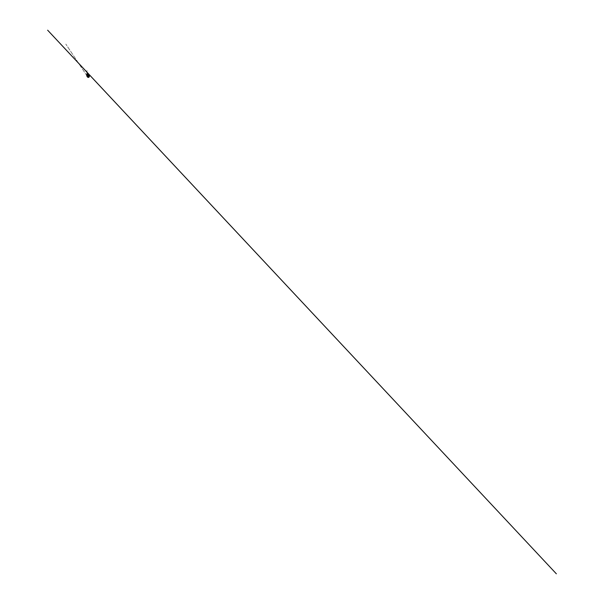 <?xml version="1.0" encoding="UTF-8"?>
<svg xmlns="http://www.w3.org/2000/svg" width="604" height="604" viewBox="0 0 604 604"><rect width="100%" height="100%" fill="white"/><g stroke="black" fill="none" stroke-linecap="round" stroke-linejoin="round"><path stroke-width="0.45" stroke-dasharray="3.02 2.27" d="M87.64 74.609A1.072 0.657 -106.2 0 1 88.32 75.659A1.072 0.657 -106.2 0 1 87.935 76.64A1.072 0.657 -106.2 0 1 87.286 76.346A1.072 0.657 -106.2 0 1 86.946 75.175A1.072 0.657 -106.2 0 1 87.338 74.586A1.072 0.657 -106.2 0 1 87.64 74.609A1.072 0.657 -106.2 0 1 88.32 75.659A1.072 0.657 -106.2 0 1 87.935 76.64A1.065 0.657 -106.2 0 1 87.625 76.617A1.065 0.657 -106.2 0 1 86.953 75.568A1.065 0.657 -106.2 0 1 87.331 74.594A1.065 0.657 -106.2 0 1 87.633 74.609A1.065 0.657 -106.2 0 1 88.312 75.666A1.065 0.657 -106.2 0 1 87.927 76.64A1.072 0.657 -106.2 0 1 87.006 75.794A1.072 0.657 -106.2 0 1 87.338 74.586A1.072 0.657 -106.2 0 1 87.64 74.609M87.482 74.7A1.019 0.627 73.8 0 0 87.195 74.677A1.019 0.627 73.8 0 0 86.878 75.832A1.019 0.627 73.8 0 0 87.761 76.64A1.019 0.627 73.8 0 0 88.131 75.704A1.019 0.627 73.8 0 0 87.482 74.7A1.019 0.627 -106.2 0 1 88.124 75.704A1.019 0.627 -106.2 0 1 87.761 76.64A1.019 0.627 -106.2 0 1 86.87 75.832A1.019 0.627 -106.2 0 1 87.187 74.677A1.019 0.627 -106.2 0 1 87.474 74.7M87.708 75.281L87.874 75.855M87.512 75.206L87.55 76.164L87.142 75.575L87.512 75.206M87.874 75.047L87.64 76.104M87.376 75.198L88.139 75.961M88.833 77.282L89.241 75.16L87.844 73.567M87.822 73.567L87.754 73.56A1.925 1.185 -106.2 0 1 88.139 73.658A1.925 1.178 73.8 0 0 87.723 73.597M88.003 77.297L89.188 76.323L88.577 74.194M87.497 74.654A1.065 0.657 -106.2 0 1 88.169 75.704A1.065 0.657 -106.2 0 1 87.791 76.678A1.065 0.657 -106.2 0 1 86.863 75.84A1.065 0.657 -106.2 0 1 87.195 74.632A1.065 0.657 -106.2 0 1 87.497 74.654M86.991 75.123A1.744 1.072 73.8 0 0 87.353 76.368M87.505 76.617L86.991 74.836M87.988 73.612A1.925 1.178 -106.2 0 1 88.146 73.658A1.925 1.185 -106.2 0 1 88.388 73.794L88.35 73.771A1.963 1.208 73.8 0 0 88.176 73.673M88.637 77.32L89.241 76.746A1.925 1.185 -106.2 0 1 88.841 77.236M89.135 76.965A1.963 1.208 73.8 0 0 89.226 76.784A1.963 1.208 73.8 0 0 88.35 73.771L87.535 73.59M87.867 73.575A1.971 1.208 -106.2 0 1 89.241 75.145A1.971 1.208 -106.2 0 1 88.924 77.214M88.599 77.38A1.971 1.208 73.8 0 0 89.173 75.168A1.971 1.208 73.8 0 0 87.497 73.605M86.916 74.111A1.918 1.178 -106.2 0 1 87.965 73.711A1.918 1.178 -106.2 0 1 89.218 76.021A1.918 1.178 -106.2 0 1 87.957 77.327A1.918 1.178 -106.2 0 1 87.829 77.267M87.739 76.678A1.163 0.717 73.8 0 0 88.509 75.885A1.163 0.717 73.8 0 0 87.746 74.488A1.163 0.717 73.8 0 0 86.984 75.281A1.163 0.717 73.8 0 0 87.739 76.678M87.482 74.669A1.049 0.649 -106.2 0 1 88.071 76.391A1.049 0.649 -106.2 0 1 86.885 75.915A1.049 0.649 -106.2 0 1 87.482 74.669M86.757 75.568L87.029 70.419L86.734 75.998L86.795 74.888L87.308 76.663M88.592 74.216L87.557 73.824L86.976 74.911M87.452 76.557L65.836 44.122L87.64 76.829M87.421 76.504L88.093 77.108M86.946 75.175L87.331 74.594L86.833 75.742L87.935 76.64L87.203 76.112L87.338 74.586M89.241 76.746L88.629 77.372M87.286 76.346L87.927 76.64M87.565 73.635L88.388 73.794M87.723 75.055L87.572 74.677M88.426 75.334L88.312 74.949M88.418 76.338L88.305 75.953M87.723 76.059L87.61 75.674"/><path stroke-width="0.91" d="M88.018 75.039L88.154 75.968L88.018 75.039M88.365 75.953L88.418 76.338L88.365 75.953M87.671 74.669L87.723 75.055L87.671 74.669M88.018 74.594A0.966 0.596 -106.2 0 1 88.018 76.414A0.966 0.596 -106.2 0 1 88.018 74.594M88.365 74.949L88.426 75.334L88.365 74.949M87.671 75.674L87.723 76.059L87.671 75.674M87.882 75.862L88.267 75.372L87.708 75.273M87.995 75.945L87.761 75.138L88.003 75.945M88.841 77.236A1.925 1.185 -106.2 0 1 86.991 75.802A1.925 1.185 -106.2 0 1 87.784 73.59C87.218 73.522 86.795 74.179 86.795 74.881L87.316 76.685L88.833 77.282M87.353 76.368A1.744 1.072 73.8 0 0 88.116 77.108L88.003 77.297M87.316 76.685L88.569 77.403A1.971 1.208 73.8 0 0 88.599 77.38M88.056 77.093L88.093 77.108A1.759 1.08 -106.2 0 1 87.505 76.617A1.759 1.08 -106.2 0 1 86.991 74.836A1.759 1.08 -106.2 0 1 88.214 73.854A1.759 1.08 -106.2 0 1 89.271 75.983A1.759 1.08 -106.2 0 1 88.124 77.123A1.744 1.072 73.8 0 0 89.264 75.893A1.744 1.072 73.8 0 0 88.078 73.816A1.744 1.072 73.8 0 0 86.991 75.123M88.176 73.748A1.82 1.117 73.8 0 0 86.991 74.798A1.82 1.117 73.8 0 0 87.527 76.64A1.82 1.117 73.8 0 0 88.169 77.169A1.82 1.117 73.8 0 0 89.362 75.93A1.82 1.117 73.8 0 0 88.176 73.748M88.184 73.741A1.827 1.125 -106.2 0 1 89.203 76.731A1.827 1.125 -106.2 0 1 87.142 75.9A1.827 1.125 -106.2 0 1 88.184 73.741M88.184 73.696A1.872 1.155 73.8 0 0 87.112 75.915A1.872 1.155 73.8 0 0 89.233 76.761A1.872 1.155 73.8 0 0 88.184 73.696A1.88 1.155 -106.2 0 1 88.75 74.118L88.735 74.103A1.918 1.178 73.8 0 0 86.931 74.549A1.918 1.178 73.8 0 0 88.139 77.267A1.918 1.178 73.8 0 0 89.377 76.3L89.377 76.3A1.918 1.178 73.8 0 0 88.735 74.103A1.88 1.155 -106.2 0 1 89.377 76.278A1.88 1.155 -106.2 0 1 88.169 77.229A1.88 1.155 -106.2 0 1 86.946 74.964A1.88 1.155 -106.2 0 1 88.176 73.688A1.963 1.208 73.8 0 0 88.093 73.635A1.963 1.208 73.8 0 0 86.802 74.971A1.963 1.208 73.8 0 0 88.078 77.327A1.963 1.208 73.8 0 0 89.135 76.965M88.146 73.658A1.925 1.178 -106.2 0 1 89.369 75.583A1.925 1.178 -106.2 0 1 88.637 77.32A1.925 1.178 -106.2 0 1 88.131 77.274A1.925 1.178 73.8 0 0 88.637 77.32A1.925 1.178 73.8 0 0 89.362 75.583A1.925 1.178 73.8 0 0 88.139 73.658L87.565 73.635A1.925 1.178 73.8 0 0 86.916 75.409A1.925 1.178 73.8 0 0 88.131 77.274A1.925 1.178 -106.2 0 1 86.923 75.409A1.925 1.178 -106.2 0 1 87.565 73.635A1.925 1.178 -106.2 0 1 87.988 73.612M87.723 73.597A1.925 1.178 73.8 0 0 87.565 73.635L88.735 74.103L89.377 76.3L88.637 77.32L89.241 76.746A1.925 1.185 -106.2 0 0 88.388 73.794M88.924 77.214A1.971 1.208 -106.2 0 1 88.629 77.372A1.971 1.208 -106.2 0 1 88.078 77.335A1.971 1.208 -106.2 0 1 86.825 75.394A1.971 1.208 -106.2 0 1 87.535 73.59A1.971 1.208 -106.2 0 1 87.867 73.575M87.497 73.605A1.971 1.208 73.8 0 0 87.467 73.612C86.931 73.756 86.629 74.481 86.719 75.289C86.795 76.195 87.353 77.116 87.98 77.35A1.971 1.208 73.8 0 0 88.561 77.395L89.415 76.059L88.796 74.149L556.352 573.8L47.648 30.2L88.713 74.05L87.467 73.605A1.971 1.208 73.8 0 0 86.765 75.409A1.971 1.208 73.8 0 0 88.01 77.357L89.226 76.784M87.829 77.267A1.918 1.178 -106.2 0 1 86.916 74.111M86.976 74.888L87.452 76.557M88.35 73.771L87.203 73.779L86.795 74.881M87.399 76.459L86.984 75.024"/></g></svg>
